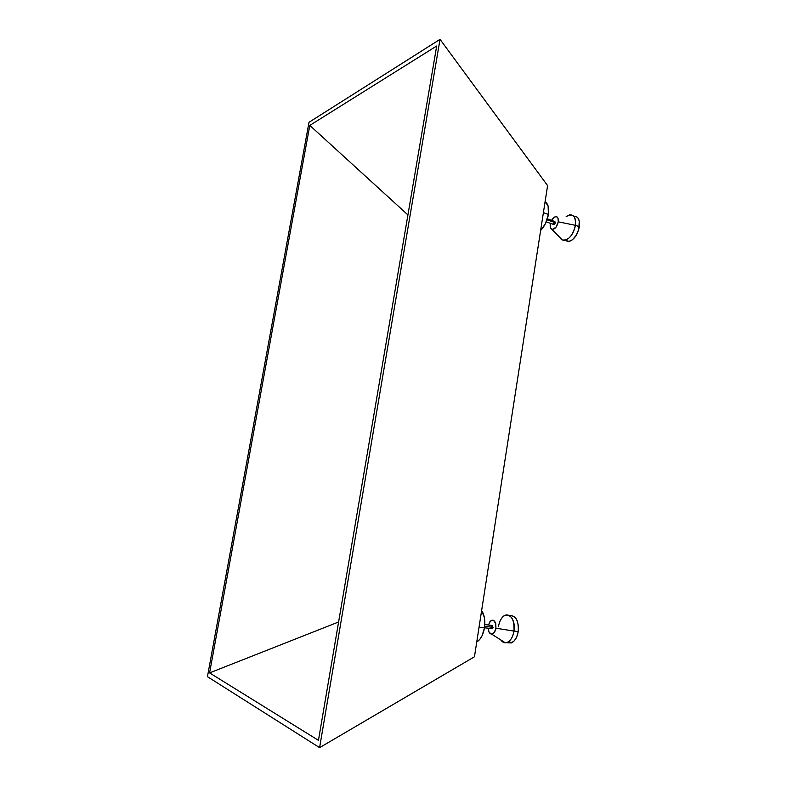 <?xml version="1.0" encoding="UTF-8"?>
<svg xmlns="http://www.w3.org/2000/svg" width="787" height="787" viewBox="0 0 787 787"><rect width="100%" height="100%" fill="white"/><g stroke="black" fill="none" stroke-linecap="round" stroke-linejoin="round"><path stroke-width="1.18" d="M498.466 626.609C499.391 621.287 501.378 617.638 504.418 615.68C511.255 613.998 514.442 619.123 514 631.076L495.938 628.213C495.21 631.892 493.774 633.86 491.629 634.115C489.553 633.801 488.393 631.833 488.137 628.233L489.081 632.207L491.403 634.096L494.384 632.364L495.938 628.213L514 631.076C513.085 636.349 511.137 639.988 508.146 641.966C505.303 643.51 502.804 642.802 500.67 639.851L505.284 642.782C509.632 642.33 512.534 638.424 514 631.076L518.21 631.587L514 631.076C516.154 618.857 507.458 609.915 501.811 618.061M569.522 214.89C574.136 214.507 576.104 217.979 575.445 225.318L558.278 221.836C556.911 227.118 554.737 229.588 551.756 229.233C550.428 228.466 549.936 226.754 550.27 224.118L550.556 227.866L552.513 229.42L556.045 227.177L558.278 221.836L575.445 225.318C573.743 233.227 570.359 238.176 565.292 240.183C563.02 240.684 561.298 239.868 560.108 237.743L562.262 239.937C568.293 240.743 572.69 235.864 575.445 225.318L579.34 226.705L575.445 225.318C575.838 215.717 572.739 212.834 566.158 216.651M507.025 642.507L512.347 642.458C515.337 640.48 517.295 636.85 518.21 631.587C518.79 620.658 515.938 615.375 509.671 615.729M576.015 216.435L577.796 217.743L579.262 220.99L578.799 229.224L576.241 235.254L572.483 239.75L568.43 241.648L564.81 240.281L569.168 241.511C574.254 239.523 577.638 234.585 579.34 226.705C579.999 219.662 578.15 216.159 573.792 216.209M491.541 628.646L492.308 628.744L493.046 627.367L484.684 626.344L493.046 627.367L491.865 625.439L484.822 624.563M553.418 224.374L553.989 224.57L555.258 222.691L547.063 219.809L555.258 222.691L554.52 221.393L547.368 218.865M548.421 214.408L543.404 212.628L548.421 214.408L548.096 205.948L545.096 201.728C548.146 203.735 549.247 207.965 548.421 214.408C547.24 220.96 544.643 226.312 540.639 230.443L545.322 223.901L548.421 214.408M484.487 627.81L479.057 627.141L484.487 627.81L484.379 617.51L481.634 610.574C484.467 614.903 485.422 620.648 484.487 627.81C483.307 634.509 480.896 639.133 477.247 641.68L479.726 639.467L482.057 635.817L484.487 627.81M547.595 185.604L474.453 656.781L319.591 747.65L207.443 676.672L309.006 122.3L440.031 39.35L319.591 747.65L207.443 676.672L309.006 122.3L440.031 39.35L547.595 185.604L440.031 39.35L319.591 747.65L474.453 656.781L547.595 185.604M309.803 125.408L209.588 672.895L318.45 740.351L436.687 46.01L309.803 125.408L407.922 214.93L309.803 125.408L436.687 46.01L318.45 740.351L209.588 672.895L309.803 125.408M338.607 621.986L209.588 672.895L338.607 621.986M551.52 220.33L554.028 217.261L556.35 216.573L557.983 218.058L558.278 221.836C558.504 217.025 556.989 215.569 553.733 217.487L551.52 220.33M553.251 223.262L553.369 224.305M553.497 224.452L555.091 223.321L554.865 221.403M554.501 221.393L553.714 222.062M511.629 615.493L515.239 617.48L517.354 621.15L518.397 626.108L518.21 631.587L516.793 636.713L514.393 640.707L511.383 642.93L507.487 642.763M488.461 625.016L490.488 621.051L491.993 620.156L493.518 620.313L495.741 623.54L495.938 628.213C495.908 620.923 493.921 618.739 489.957 621.651L488.461 625.016M491.098 627.15L491.472 628.577M491.639 628.734L492.977 627.701L492.347 625.36M491.777 625.498L491.127 626.806M505.284 642.782L491.629 634.115M562.262 239.937L551.756 229.233M508.146 641.966L512.347 642.458M565.292 240.183L569.168 241.511M484.497 627.79L492.308 628.744M546.267 221.865L553.989 224.57"/></g></svg>
